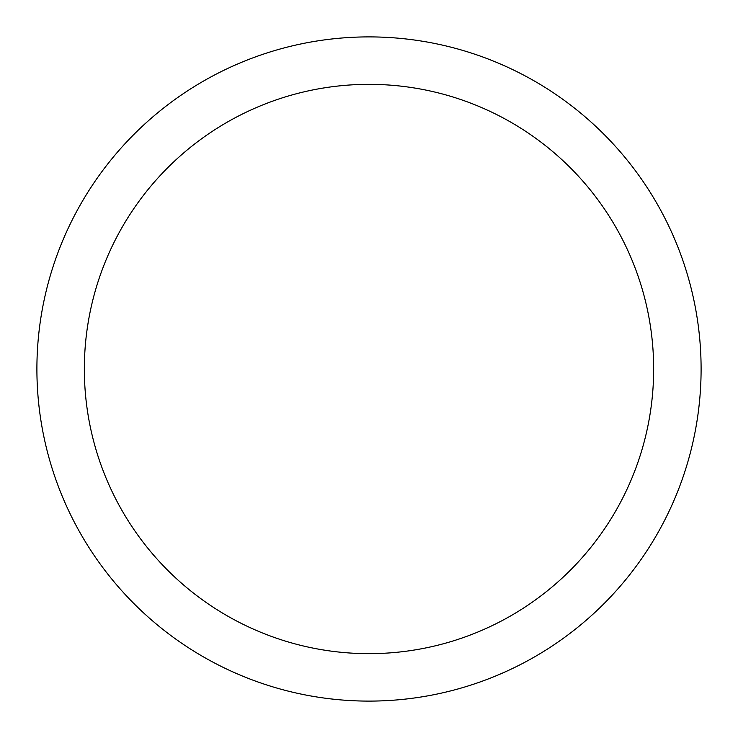<?xml version="1.0" encoding="UTF-8"?>
<svg xmlns="http://www.w3.org/2000/svg" width="738" height="738" viewBox="0 0 738 738"><rect width="100%" height="100%" fill="white"/><g stroke="black" fill="none" stroke-linecap="round" stroke-linejoin="round"><path stroke-width="1.11" d="M369 84.344A284.656 284.656 0 0 1 653.656 369A284.656 284.656 0 0 1 369 653.656A284.656 284.656 0 0 1 84.344 369A284.656 284.656 0 0 1 369 84.344M369 36.9A332.1 332.1 0 0 1 701.1 369A332.1 332.1 0 0 1 369 701.1A332.1 332.1 0 0 1 36.9 369A332.1 332.1 0 0 1 369 36.9"/></g></svg>

